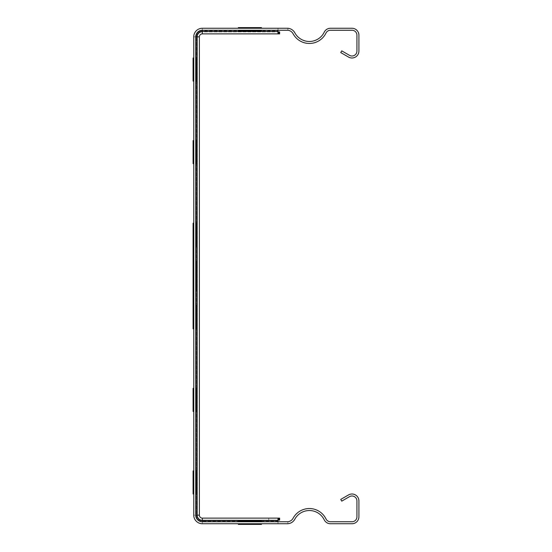 <?xml version="1.0" encoding="UTF-8"?>
<svg xmlns="http://www.w3.org/2000/svg" width="552" height="552" viewBox="0 0 552 552"><rect width="100%" height="100%" fill="white"/><g stroke="black" fill="none" stroke-linecap="round" stroke-linejoin="round"><path stroke-width="0.41" stroke-dasharray="2.76 2.07" d="M277.98 30.243L287.254 30.243A6.603 6.603 0 0 1 293.071 33.72A18.499 18.499 0 0 0 326.004 33.037A4.954 4.954 0 0 1 330.462 30.243L351.976 30.243A4.954 4.954 0 0 1 356.93 35.197L356.93 51.053A4.954 4.954 0 0 1 349.499 55.345L341.736 50.86L340.743 52.578L348.505 57.063A6.934 6.934 0 0 0 358.91 51.053L358.91 35.197A6.934 6.934 0 0 0 351.976 28.262L330.462 28.262A6.934 6.934 0 0 0 324.224 32.168A16.519 16.519 0 0 1 294.816 32.782A8.59 8.59 0 0 0 287.254 28.262L277.98 28.262L277.98 30.243L202.336 30.243A6.603 6.603 0 0 0 195.732 36.846L195.732 515.154A6.603 6.603 0 0 0 202.336 521.757L277.98 521.757L277.98 523.738L277.98 518.121M278.974 31.892L278.974 33.879L279.636 33.879L279.636 31.892L202.336 31.892A4.954 4.954 0 0 0 197.381 36.846L197.381 515.154A4.954 4.954 0 0 0 202.336 520.108L277.98 520.108M202.336 28.262L202.336 30.664L277.98 30.664L277.98 28.262L202.336 28.262A8.59 8.59 0 0 0 193.752 36.846L196.153 36.846A6.189 6.189 0 0 1 202.336 30.664L202.336 30.691A6.155 6.155 0 0 0 196.181 36.846L197.381 36.846A4.954 4.954 0 0 1 202.336 31.892L277.98 31.892L277.98 30.691L202.336 30.691L202.336 31.892A4.954 4.954 0 0 0 197.381 36.846L197.381 515.154A4.954 4.954 0 0 0 202.336 520.108L202.336 521.309L277.98 521.309M278.974 520.108L278.974 518.121L279.636 518.121L279.636 520.108L202.336 520.108A4.954 4.954 0 0 1 197.381 515.154L196.153 515.154A6.155 6.155 0 0 0 202.336 521.309L277.98 521.336M278.974 518.121L202.336 518.121A2.974 2.974 0 0 1 199.369 515.154L199.369 36.846A2.974 2.974 0 0 1 202.336 33.879L268.734 33.879L268.734 31.892M193.752 36.846L193.752 515.154A8.59 8.59 0 0 0 202.336 523.738L287.254 523.738A8.59 8.59 0 0 0 287.889 523.717L287.889 521.73L287.889 523.717A8.59 8.59 0 0 0 294.816 519.218A16.519 16.519 0 0 1 324.224 519.832A6.934 6.934 0 0 0 330.462 523.738L351.976 523.738A6.934 6.934 0 0 0 358.91 516.803L358.91 500.947A6.934 6.934 0 0 0 348.505 494.937L340.743 499.422L341.736 501.14L349.499 496.655A4.954 4.954 0 0 1 356.93 500.947L356.93 516.803A4.954 4.954 0 0 1 351.976 521.757L330.462 521.757A4.954 4.954 0 0 1 326.004 518.963A18.499 18.499 0 0 0 293.071 518.28A6.603 6.603 0 0 1 287.254 521.757L277.98 521.757M268.734 520.108L268.734 518.121M278.974 33.879L268.734 33.879M277.98 31.892L277.98 33.879M287.889 28.283L287.889 30.27L287.889 28.283M196.153 36.846L196.153 515.154A6.189 6.189 0 0 0 202.336 521.336L202.336 523.738A8.59 8.59 0 0 1 193.752 515.154L196.153 515.154L196.181 36.846M202.336 30.243A6.603 6.603 0 0 0 195.732 36.846M195.732 515.154A6.603 6.603 0 0 0 202.336 521.757"/><path stroke-width="0.83" d="M193.09 232.564L193.09 319.435L193.09 232.564M193.09 277.649L193.09 252.395L193.09 277.649M193.09 289.745L193.09 261.151L193.09 289.745M193.09 282.051L193.09 274.544L193.09 282.051M238.347 524.4L261.469 524.4L238.347 524.4M196.395 470.89L196.395 494.012L196.395 470.89M196.395 81.109L196.395 57.988L196.395 81.109M196.395 328.854L196.395 305.732L196.395 328.854M196.395 246.268L196.395 223.146L196.395 246.268M196.395 388.311L196.395 411.433L196.395 388.311M196.395 140.567L196.395 163.689L196.395 140.567M196.395 276C196.395 325.452 196.395 226.548 196.395 276C196.395 325.452 196.395 226.548 196.395 276C196.395 325.452 196.395 226.548 196.395 276C196.395 325.452 196.395 226.548 196.395 276C196.395 325.452 196.395 226.548 196.395 276C196.395 325.452 196.395 226.548 196.395 276C196.395 325.452 196.395 226.548 196.395 276C196.395 325.452 196.395 226.548 196.395 276C196.395 325.452 196.395 226.548 196.395 276C196.395 325.452 196.395 226.548 196.395 276C196.395 325.452 196.395 226.548 196.395 276C196.395 325.452 196.395 226.548 196.395 276C196.395 325.452 196.395 226.548 196.395 276C196.395 325.452 196.395 226.548 196.395 276C196.395 325.452 196.395 226.548 196.395 276C196.395 325.452 196.395 226.548 196.395 276C196.395 325.452 196.395 226.548 196.395 276C196.395 325.452 196.395 226.548 196.395 276C196.395 325.452 196.395 226.548 196.395 276C196.395 325.452 196.395 226.548 196.395 276C196.395 325.452 196.395 226.548 196.395 276C196.395 325.452 196.395 226.548 196.395 276C196.395 325.452 196.395 226.548 196.395 276C196.395 325.452 196.395 226.548 196.395 276C196.395 325.452 196.395 226.548 196.395 276C196.395 325.452 196.395 226.548 196.395 276C196.395 325.452 196.395 226.548 196.395 276C196.395 325.452 196.395 226.548 196.395 276M238.347 27.6L261.469 27.6L238.347 27.6M238.347 521.095L261.469 521.095L238.347 521.095M238.347 30.905L261.469 30.905L238.347 30.905M193.09 470.89L193.09 494.012L193.09 470.89M193.09 81.109L193.09 57.988L193.09 81.109M193.09 328.854L193.09 305.732L193.09 328.854M193.09 246.268L193.09 223.146L193.09 246.268M193.09 388.311L193.09 411.433L193.09 388.311M193.09 140.567L193.09 163.689L193.09 140.567M193.09 276C193.09 325.452 193.09 226.548 193.09 276C193.09 325.452 193.09 226.548 193.09 276C193.09 325.452 193.09 226.548 193.09 276C193.09 325.452 193.09 226.548 193.09 276C193.09 325.452 193.09 226.548 193.09 276C193.09 325.452 193.09 226.548 193.09 276C193.09 325.452 193.09 226.548 193.09 276C193.09 325.452 193.09 226.548 193.09 276C193.09 325.452 193.09 226.548 193.09 276C193.09 325.452 193.09 226.548 193.09 276C193.09 325.452 193.09 226.548 193.09 276C193.09 325.452 193.09 226.548 193.09 276C193.09 325.452 193.09 226.548 193.09 276C193.09 325.452 193.09 226.548 193.09 276C193.09 325.452 193.09 226.548 193.09 276C193.09 325.452 193.09 226.548 193.09 276C193.09 325.452 193.09 226.548 193.09 276C193.09 325.452 193.09 226.548 193.09 276C193.09 325.452 193.09 226.548 193.09 276C193.09 325.452 193.09 226.548 193.09 276C193.09 325.452 193.09 226.548 193.09 276C193.09 325.452 193.09 226.548 193.09 276C193.09 325.452 193.09 226.548 193.09 276C193.09 325.452 193.09 226.548 193.09 276C193.09 325.452 193.09 226.548 193.09 276C193.09 325.452 193.09 226.548 193.09 276C193.09 325.452 193.09 226.548 193.09 276C193.09 325.452 193.09 226.548 193.09 276M195.732 36.846L195.732 515.154A6.603 6.603 0 0 0 202.336 521.757L287.254 521.757A6.603 6.603 0 0 0 293.071 518.28A18.499 18.499 0 0 1 326.004 518.963A4.954 4.954 0 0 0 330.462 521.757L351.976 521.757A4.954 4.954 0 0 0 356.93 516.803L356.93 500.947A4.954 4.954 0 0 0 349.499 496.655L341.736 501.14L340.743 499.422L348.505 494.937A6.934 6.934 0 0 1 358.91 500.947L358.91 516.803A6.934 6.934 0 0 1 351.976 523.738L330.462 523.738A6.934 6.934 0 0 1 324.224 519.832A16.519 16.519 0 0 0 294.816 519.218A8.59 8.59 0 0 1 287.254 523.738L202.336 523.738A8.59 8.59 0 0 1 193.752 515.154L193.752 36.846A8.59 8.59 0 0 1 202.336 28.262L287.254 28.262A8.59 8.59 0 0 1 294.816 32.782A16.519 16.519 0 0 0 324.224 32.168A6.934 6.934 0 0 1 330.462 28.262L351.976 28.262A6.934 6.934 0 0 1 358.91 35.197L358.91 51.053A6.934 6.934 0 0 1 348.505 57.063L340.743 52.578L341.736 50.86L349.499 55.345A4.954 4.954 0 0 0 356.93 51.053L356.93 35.197A4.954 4.954 0 0 0 351.976 30.243L330.462 30.243A4.954 4.954 0 0 0 326.004 33.037A18.499 18.499 0 0 1 293.071 33.72A6.603 6.603 0 0 0 287.254 30.243L202.336 30.243A6.603 6.603 0 0 0 195.732 36.846L196.933 36.846L196.933 515.154L195.732 515.154M202.336 521.757L202.336 520.557A5.403 5.403 0 0 1 196.933 515.154L196.96 36.846A5.375 5.375 0 0 1 202.336 31.471L202.336 31.443A5.403 5.403 0 0 0 196.933 36.846L199.369 36.846A2.974 2.974 0 0 1 202.336 33.879L277.98 33.879L277.98 31.471L202.336 31.471L202.336 33.879A2.974 2.974 0 0 0 199.369 36.846L199.369 515.154A2.974 2.974 0 0 0 202.336 518.121L279.146 518.121L279.146 520.108L278.463 520.108L278.463 518.121M277.98 30.243L277.98 31.471M279.146 520.108L279.636 520.108L279.636 518.121L279.146 518.121M277.98 520.108L278.463 520.108M277.98 520.529L202.336 520.529A5.375 5.375 0 0 1 196.96 515.154L199.369 515.154A2.974 2.974 0 0 0 202.336 518.121L202.336 520.557L277.98 520.557L277.98 518.121M277.98 31.892L279.636 31.892L279.636 33.879L277.98 33.879M277.98 520.557L277.98 521.757M202.336 30.243L202.336 31.443L277.98 31.443M278.463 31.892L278.463 33.879M279.146 31.892L279.146 33.879"/></g></svg>
